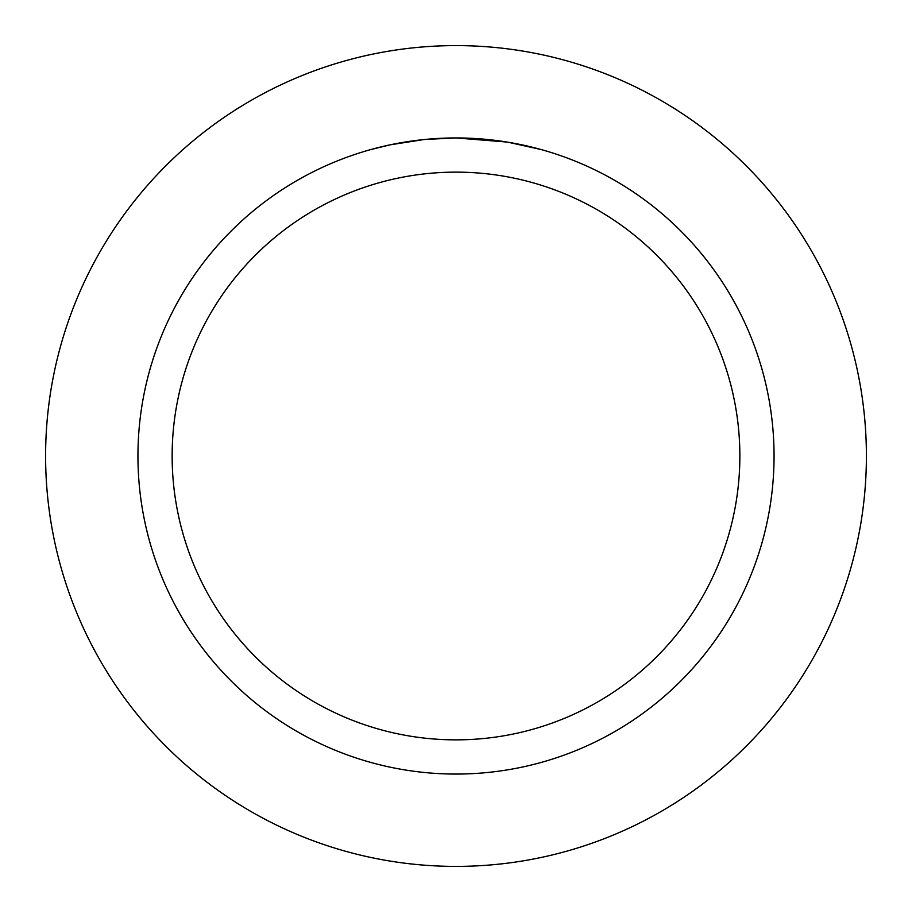 <?xml version="1.0" encoding="UTF-8"?>
<svg xmlns="http://www.w3.org/2000/svg" width="912" height="912" viewBox="0 0 912 912"><rect width="100%" height="100%" fill="white"/><g stroke="black" fill="none" stroke-linecap="round" stroke-linejoin="round"><path stroke-width="1.37" d="M456 45.6A410.4 410.4 0 0 1 866.4 456A410.4 410.4 0 0 1 456 866.4A410.4 410.4 0 0 1 45.6 456A410.4 410.4 0 0 1 456 45.6A410.4 410.4 0 0 1 866.4 456A410.4 410.4 0 0 1 456 866.4A410.4 410.4 0 0 1 45.6 456A410.4 410.4 0 0 1 456 45.6M461.734 137.997L465.69 138.088M491.215 139.901L492.457 140.038M506.855 142.033L456 137.94A318.06 318.06 0 0 1 774.06 456A318.06 318.06 0 0 1 456 774.06A318.06 318.06 0 0 1 137.94 456A318.06 318.06 0 0 1 456 137.94L425.06 139.445M508.201 142.249L541.044 149.522M508.258 142.261L507.015 142.055M456 172.14A283.86 283.86 0 0 1 739.86 456A283.86 283.86 0 0 1 456 739.86A283.86 283.86 0 0 1 172.14 456A283.86 283.86 0 0 1 456 172.14M423.715 139.582L390.154 144.826L370.967 149.522M435.001 138.635L439.538 138.373M413.204 140.836L420.227 139.958M428.093 139.171L432.653 138.795M433.918 138.704L435.583 138.601M438.284 138.43L443.107 138.202M450.209 137.997L456 137.94"/></g></svg>
